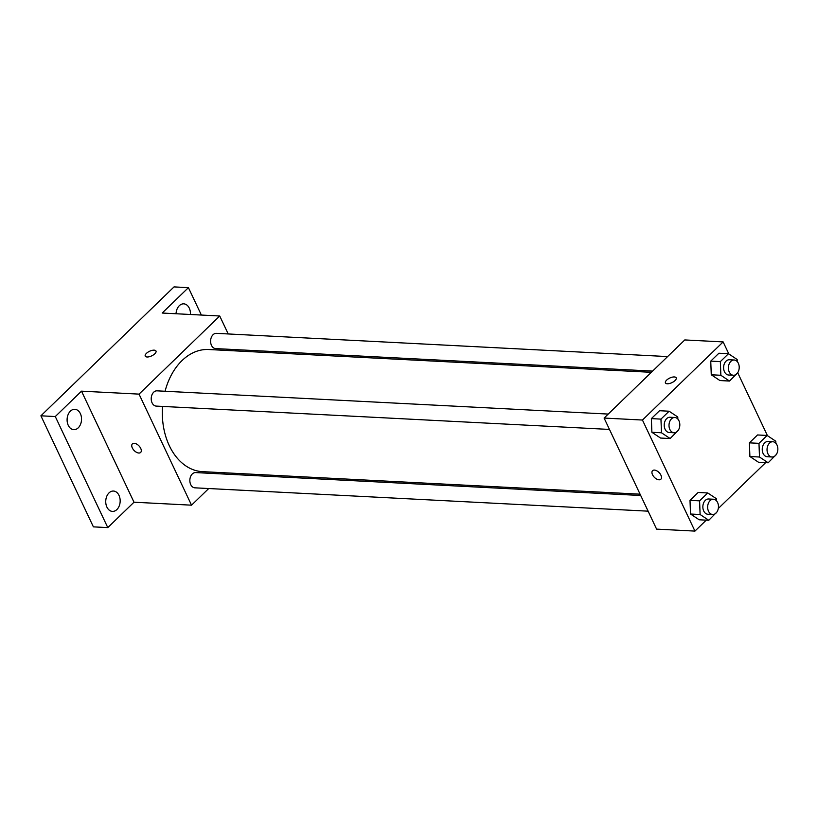 <?xml version="1.0" encoding="UTF-8"?>
<svg xmlns="http://www.w3.org/2000/svg" width="818" height="818" viewBox="0 0 818 818"><rect width="100%" height="100%" fill="white"/><g stroke="black" fill="none" stroke-linecap="round" stroke-linejoin="round"><path stroke-width="1.23" d="M105.737 501.362A10.194 7.209 92.9 0 0 105.788 500.35M176.054 313.744A10.194 7.209 92.9 0 0 176.074 313.151M67.096 419.624A10.194 7.209 92.9 0 0 67.148 418.611M208.713 488.54L191.535 505.176L133.999 502.211L107.782 527.6L93.395 526.864L40.9 415.81L174.029 286.903L188.416 287.65L201.371 315.053M107.782 527.6L55.287 416.546L40.9 415.81M55.287 416.546L81.503 391.157L139.04 394.123L219.725 315.993L162.189 313.038L188.416 287.65M145.246 356.116A5.941 2.536 154.7 0 1 147.823 352.251A5.941 2.536 154.7 0 1 154.152 350.165A5.941 2.536 154.7 0 1 155.993 351.034A5.941 2.536 154.7 0 1 151.698 355.871A5.941 2.536 154.7 0 1 145.246 356.116A5.941 2.536 154.7 0 1 147.823 352.251A5.941 2.536 154.7 0 1 154.142 350.155A5.941 2.536 154.7 0 1 155.993 351.034M176.034 313.744A10.194 7.209 -87.1 0 1 179.306 305.697A10.194 7.209 -87.1 0 1 183.764 303.846A10.194 7.209 -87.1 0 1 190.441 314.49M224.97 472.804L223.713 474.021M109.019 492.896A10.194 7.209 -87.1 0 1 113.477 491.045A10.194 7.209 -87.1 0 1 119.939 498.326A10.194 7.209 -87.1 0 1 116.892 509.553A10.194 7.209 -87.1 0 1 112.424 511.403A10.194 7.209 -87.1 0 1 105.962 504.123A10.194 7.209 -87.1 0 1 109.019 492.896M70.379 411.157A10.194 7.209 -87.1 0 1 74.837 409.307A10.194 7.209 -87.1 0 1 81.309 416.587A10.194 7.209 -87.1 0 1 78.252 427.814A10.194 7.209 -87.1 0 1 73.794 429.665A10.194 7.209 -87.1 0 1 67.321 422.385A10.194 7.209 -87.1 0 1 70.379 411.157M133.999 502.211L81.503 391.157M651.353 372.313L208.774 349.521A61.145 43.262 92.9 0 0 165.062 391.26M162.547 406.413A61.145 43.262 92.9 0 0 202.486 471.649L640.075 494.174M191.535 505.176L139.04 394.123M219.725 315.993L228.212 333.949M235.625 349.623L236.249 350.942M640.698 495.493L195.645 472.579A7.638 5.399 92.9 0 0 189.858 479.931A7.638 5.399 92.9 0 0 194.868 487.825L648.112 511.168M667.611 356.576L216.402 333.345A7.638 5.399 92.9 0 0 210.615 340.687A7.638 5.399 92.9 0 0 215.615 348.591L652.611 371.096M608.224 414.072L157.015 390.84A7.638 5.399 92.9 0 0 151.228 398.192A7.638 5.399 92.9 0 0 156.228 406.096L609.471 429.43M140.655 452.436A5.941 3.344 45.9 0 1 136.463 452.282A5.941 3.344 45.9 0 1 132.332 447.947A5.941 3.344 45.9 0 1 132.383 443.898A5.941 3.344 45.9 0 1 138.927 445.841A5.941 3.344 45.9 0 1 140.655 452.436A5.941 3.344 45.9 0 1 136.463 452.293A5.941 3.344 45.9 0 1 132.322 447.947A5.941 3.344 45.9 0 1 132.383 443.898M706.251 520.156L694.952 531.097L656.598 529.123L604.103 418.059L684.789 339.94L723.143 341.914L728.828 353.938M694.952 531.097L642.457 420.043L604.103 418.059M642.457 420.043L723.143 341.914M665.443 382.906A5.941 2.536 154.7 0 1 668.02 379.031A5.941 2.536 154.7 0 1 674.349 376.945A5.941 2.536 154.7 0 1 676.189 377.824A5.941 2.536 154.7 0 1 671.895 382.66A5.941 2.536 154.7 0 1 665.443 382.906A5.941 2.536 154.7 0 1 668.02 379.031A5.941 2.536 154.7 0 1 674.339 376.945A5.941 2.536 154.7 0 1 676.189 377.824M716.916 512.007L708.777 520.279L699.185 519.788L690.525 514.021L690.003 500.35L698.153 492.456L690.003 500.35L690.525 514.021L700.106 514.512L699.595 500.851L707.744 492.957L716.415 498.724L716.496 500.8M737.662 372.773L729.523 381.045L719.942 380.554L711.271 374.787L710.75 361.116L718.899 353.223L710.75 361.116L711.271 374.777L720.862 375.278L720.341 361.607L728.49 353.724L737.161 359.491L737.243 361.566M765.638 462.651L718.296 508.489M737.703 372.722L767.458 435.677M678.275 430.268L670.146 438.54L660.555 438.049L651.885 432.282L651.363 418.611L659.523 410.718L651.363 418.611L651.885 432.282L661.476 432.773L660.954 419.113L669.104 411.219L677.774 416.986L677.856 419.061M776.302 454.511L768.163 462.784L758.572 462.293L749.901 456.516L749.39 442.855L757.54 434.961L749.39 442.855L749.901 456.516L759.493 457.017L758.981 443.346L767.131 435.452L775.801 441.229L775.873 443.305M660.852 479.215A5.941 3.344 45.9 0 1 656.66 479.072A5.941 3.344 45.9 0 1 652.529 474.726A5.941 3.344 45.9 0 1 652.58 470.677A5.941 3.344 45.9 0 1 659.124 472.62A5.941 3.344 45.9 0 1 660.852 479.225A5.941 3.344 45.9 0 1 656.66 479.072A5.941 3.344 45.9 0 1 652.519 474.737A5.941 3.344 45.9 0 1 652.58 470.677M768.163 462.784L759.493 457.017M772.836 441.74L768.041 441.495A7.638 5.399 92.9 0 0 762.253 448.847A7.638 5.399 92.9 0 0 767.253 456.741L772.049 456.996A7.638 5.399 92.9 0 0 777.1 453.008A7.638 5.399 92.9 0 0 776.977 444.972A7.638 5.399 92.9 0 0 772.836 441.74A7.638 5.399 92.9 0 0 767.049 449.092A7.638 5.399 92.9 0 0 772.049 456.996M758.981 443.346L749.39 442.855M767.131 435.452L757.54 434.961M758.572 462.293L749.901 456.516M708.777 520.279L700.106 514.512M713.449 499.236L708.654 498.99A7.638 5.399 92.9 0 0 702.866 506.342A7.638 5.399 92.9 0 0 707.867 514.246L712.662 514.491A7.638 5.399 92.9 0 0 717.713 510.504A7.638 5.399 92.9 0 0 717.59 502.477A7.638 5.399 92.9 0 0 713.449 499.236A7.638 5.399 92.9 0 0 707.662 506.587A7.638 5.399 92.9 0 0 712.662 514.491M699.595 500.851L690.003 500.35M707.744 492.957L698.153 492.456M699.185 519.788L690.525 514.021M729.523 381.045L720.862 375.278M734.196 360.002L729.4 359.756A7.638 5.399 92.9 0 0 723.613 367.108A7.638 5.399 92.9 0 0 728.613 375.012L733.409 375.257A7.638 5.399 92.9 0 0 738.46 371.27A7.638 5.399 92.9 0 0 738.337 363.243A7.638 5.399 92.9 0 0 734.196 360.002A7.638 5.399 92.9 0 0 728.409 367.354A7.638 5.399 92.9 0 0 733.409 375.257M720.341 361.607L710.75 361.116M728.49 353.724L718.899 353.223M719.942 380.554L711.271 374.787M670.146 438.54L661.476 432.773M674.809 417.497L670.014 417.252A7.638 5.399 92.9 0 0 664.226 424.603A7.638 5.399 92.9 0 0 669.236 432.507L674.022 432.753A7.638 5.399 92.9 0 0 679.073 428.765A7.638 5.399 92.9 0 0 678.95 420.738A7.638 5.399 92.9 0 0 674.809 417.497A7.638 5.399 92.9 0 0 669.022 424.849A7.638 5.399 92.9 0 0 674.022 432.753M660.954 419.113L651.363 418.611M669.104 411.219L659.523 410.718M660.555 438.049L651.885 432.282"/></g></svg>
